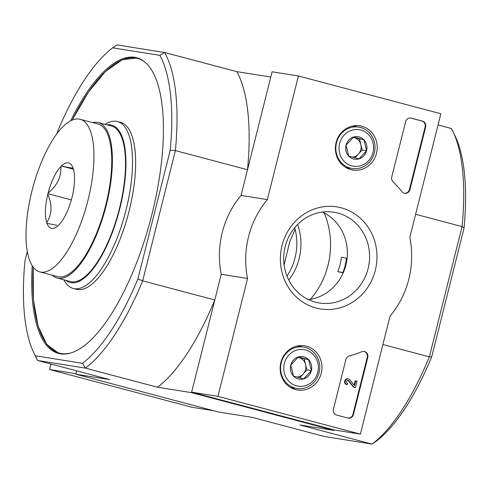<?xml version="1.0" encoding="UTF-8"?>
<svg xmlns="http://www.w3.org/2000/svg" width="489" height="489" viewBox="0 0 489 489"><rect width="100%" height="100%" fill="white"/><g stroke="black" fill="none" stroke-linecap="round" stroke-linejoin="round"><path stroke-width="0.73" d="M343.211 272.831L337.795 271.676A51.302 47.867 99.1 0 0 341.395 257.33L347.086 258.302M346.481 258.143A51.302 47.867 -80.9 0 1 342.881 272.483L343.315 272.599M295.136 229.219L289.72 241.841L284.109 264.965M35.312 355.772A172.165 61.706 104.8 0 1 33.967 353.162L36.07 357.483A176.113 63.118 104.8 0 0 37.635 360.497L85.404 368.113L82.525 363.296L35.312 355.772L37.635 360.497L109.75 379.611L75.764 374.189L218.216 411.952L252.208 417.368L324.323 436.488L372.092 444.104L376.334 441.176A172.165 61.706 -75.2 0 0 431.708 356.805L464.043 228.082A172.165 61.706 -75.2 0 0 455.033 135.838L452.93 131.517A176.113 63.118 -75.2 0 0 451.365 128.503L438.046 124.976M159.872 55.349L164.677 52.512L116.908 44.896L112.666 47.824L159.872 55.349A172.165 61.706 104.8 0 1 170.233 150.202L137.898 278.926L142.672 280.857L214.787 299.977L191.511 392.649L333.963 430.406L299.977 424.99L372.092 444.104A176.113 63.118 -75.2 0 0 429.36 356.848L462.074 226.596L415.613 214.28M382.893 344.531L429.36 356.848L431.708 356.805M464.043 228.082L462.074 226.596A176.113 63.118 -75.2 0 0 452.93 131.517M70.624 120.862A152.929 54.811 104.8 0 1 136.773 57.739A152.929 54.811 104.8 0 1 151.963 214.231A152.929 54.811 104.8 0 1 58.411 353.382A152.929 54.811 104.8 0 1 32.207 265.778M56.883 133.803L57.292 132.195A172.165 61.706 104.8 0 1 112.666 47.824M33.967 353.162A172.165 61.706 104.8 0 1 24.957 260.918L27.28 251.67M137.898 278.926A172.165 61.706 104.8 0 1 82.525 363.296M191.511 392.649L157.519 387.227L85.404 368.113A176.113 63.118 104.8 0 0 142.672 280.857L175.386 150.606L170.233 150.202M164.677 52.512L236.792 71.632L270.784 77.048L247.507 169.726L175.386 150.606A176.113 63.118 104.8 0 0 164.677 52.512M50.954 364.024L49.578 369.519L75.881 373.712L76.608 370.827L75.764 374.189M333.963 430.406L334.085 429.929L191.633 392.172L217.935 396.365L247.55 278.473A88.796 82.843 -80.9 0 1 267.361 199.61L298.412 75.984L440.864 113.748L409.813 237.373A88.796 82.843 -80.9 0 1 390.002 316.236L360.393 434.122L217.935 396.365M236.792 71.632A176.113 63.118 104.8 0 1 247.507 169.726M214.787 299.977A176.113 63.118 104.8 0 1 157.519 387.227M73.246 288.418L76.363 289.243A86.333 30.941 -75.2 0 0 129.175 210.692A86.333 30.941 -75.2 0 0 120.606 122.348L117.488 121.523A86.333 30.941 104.8 0 1 126.058 209.867A86.333 30.941 104.8 0 1 73.246 288.418A86.333 30.941 104.8 0 1 63.882 279.812M107.14 124.903A81.394 29.175 104.8 0 1 119.854 208.406A81.394 29.175 104.8 0 1 65.936 280.356M105.086 124.359A86.333 30.941 104.8 0 1 117.488 121.523M286.988 276.144A55.99 52.237 99.1 0 0 294.726 227.636M288.761 280.093A55.99 52.237 99.1 0 0 297.636 224.439M310.393 299.341A78.931 73.637 99.1 0 0 324.176 212.874M337.795 271.676L342.881 272.483M334.085 429.929L360.393 434.122M191.633 392.172L221.242 274.28L247.55 278.473M221.242 274.28A88.796 82.843 -80.9 0 1 241.053 195.417L267.361 199.61M241.053 195.417L272.104 71.791L298.412 75.984M347.813 418.04L336.683 415.088A4.933 4.603 -80.9 0 1 333.431 409.128L345.888 359.556A4.933 4.603 -80.9 0 1 349.329 355.955A101.131 94.346 -80.9 0 0 361.707 351.744A4.933 4.603 -80.9 0 1 364.091 351.45A4.933 4.603 -80.9 0 1 367.771 357.502L353.468 414.44A4.933 4.603 -80.9 0 1 348.235 418.132A4.933 4.603 -80.9 0 1 347.813 418.04M425.65 127.054L409.935 189.622A4.933 4.603 -80.9 0 1 404.709 193.314A4.933 4.603 -80.9 0 1 401.927 191.657A101.62 94.811 -80.9 0 0 393.07 181.865A4.933 4.603 -80.9 0 1 391.744 176.994L405.619 121.743A4.933 4.603 -80.9 0 1 410.846 118.051A4.933 4.603 -80.9 0 1 411.273 118.142L422.404 121.089A4.933 4.603 -80.9 0 1 425.65 127.054L425.124 126.969L409.409 189.536A4.933 4.603 -80.9 0 1 404.446 193.259M341.267 207.825A51.687 48.222 -80.9 0 1 362.783 293.681A51.687 48.222 -80.9 0 1 281.994 272.269A51.687 48.222 -80.9 0 1 341.267 207.825M306.505 346.206A22.384 20.88 -80.9 0 1 321.383 372.728A22.384 20.88 -80.9 0 1 296.603 389.837A22.384 20.88 -80.9 0 1 280.435 364.617A22.384 20.88 -80.9 0 1 303.645 345.674A22.384 20.88 -80.9 0 1 306.505 346.206M361.756 126.248A22.384 20.88 -80.9 0 1 376.634 152.764A22.384 20.88 -80.9 0 1 351.854 169.872A22.384 20.88 -80.9 0 1 335.686 144.652A22.384 20.88 -80.9 0 1 358.895 125.71A22.384 20.88 -80.9 0 1 361.756 126.248M354.403 125.734A21.95 20.483 -80.9 0 1 356.836 126.798M350.228 168.204A21.95 20.483 -80.9 0 1 347.593 168.454M299.152 345.699A21.95 20.483 -80.9 0 1 301.585 346.756M294.983 388.168A21.95 20.483 -80.9 0 1 292.343 388.419M337.832 213.051A45.954 42.873 -80.9 0 1 368.596 266.481A45.954 42.873 -80.9 0 1 319.409 302.978A45.954 42.873 -80.9 0 1 284.305 250.845A45.954 42.873 -80.9 0 1 333.877 212.22A45.954 42.873 -80.9 0 1 337.832 213.051M322.508 212.037A45.954 42.873 -80.9 0 1 346.75 260.802A45.954 42.873 -80.9 0 1 308.547 299.616M410.583 118.02A4.933 4.603 -80.9 0 1 410.748 118.057L421.873 121.009A4.933 4.603 -80.9 0 1 425.124 126.969M363.828 351.414A4.933 4.603 -80.9 0 1 367.239 357.416L352.942 414.354A4.933 4.603 -80.9 0 1 347.979 418.077M354.097 387.355L355.43 387.71L354.097 387.355L348.828 380.748L348.302 380.662A1.479 1.381 -80.9 0 0 347.85 380.369M354.122 385.081L355.197 380.784L357.062 381.218L355.43 387.71M348.351 378.926L347.826 378.841A2.958 2.763 -80.9 0 0 346.634 384.629L347.159 384.715A2.958 2.763 -80.9 0 1 348.351 378.926A2.958 2.763 -80.9 0 1 349.843 379.715L354.537 385.601L355.729 380.864M348.828 380.748A1.479 1.381 -80.9 0 0 346.53 381.561A1.479 1.381 -80.9 0 0 347.52 383.284L347.159 384.715M353.571 387.27L348.302 380.662M308.596 359.702L311.334 370.631L303.791 378.828L293.51 376.108L290.772 365.179L298.314 356.976L308.596 359.702A11.394 10.63 -80.9 0 1 311.334 370.631A11.394 10.63 -80.9 0 1 303.791 378.828A11.394 10.63 -80.9 0 1 293.51 376.108A11.394 10.63 -80.9 0 1 290.772 365.179A11.394 10.63 -80.9 0 1 298.314 356.976A11.394 10.63 -80.9 0 1 308.596 359.702L297.893 357.331M284.36 363.48A18.496 17.262 -80.9 0 1 313.302 354.586A18.496 17.262 -80.9 0 1 305.503 385.644A18.496 17.262 -80.9 0 1 284.36 363.48M281.261 362.752A20.966 19.56 -80.9 0 1 303.48 347.062A20.966 19.56 -80.9 0 1 319.494 370.845A20.966 19.56 -80.9 0 1 296.878 388.468A20.966 19.56 -80.9 0 1 281.261 362.752M299.714 377.801L303.18 374.03A9.866 9.205 -80.9 0 1 296.866 377.05M297.807 357.404A9.866 9.205 -80.9 0 1 299.072 357.642A9.866 9.205 -80.9 0 1 305.582 364.47L304.213 359.005M305.582 364.47A9.866 9.205 -80.9 0 1 305.576 369.568A9.866 9.205 -80.9 0 1 303.18 374.03L306.951 369.928L305.582 364.47M306.951 369.928L311.334 370.631M363.847 139.744L366.585 150.667L359.042 158.87L348.761 156.144L346.023 145.215L353.565 137.018L363.847 139.744A11.394 10.63 -80.9 0 1 366.585 150.667A11.394 10.63 -80.9 0 1 359.042 158.87A11.394 10.63 -80.9 0 1 348.761 156.144A11.394 10.63 -80.9 0 1 346.023 145.215A11.394 10.63 -80.9 0 1 353.565 137.018A11.394 10.63 -80.9 0 1 363.847 139.744L353.144 137.366M339.611 143.515A18.496 17.262 -80.9 0 1 368.553 134.628A18.496 17.262 -80.9 0 1 360.754 165.685A18.496 17.262 -80.9 0 1 339.611 143.515M336.511 142.788A20.966 19.56 -80.9 0 1 358.73 127.097A20.966 19.56 -80.9 0 1 374.745 150.881A20.966 19.56 -80.9 0 1 352.129 168.509A20.966 19.56 -80.9 0 1 336.511 142.788M354.965 157.837L358.431 154.072A9.866 9.205 -80.9 0 1 352.117 157.085M353.052 137.446A9.866 9.205 -80.9 0 1 354.323 137.678A9.866 9.205 -80.9 0 1 360.833 144.506L359.464 139.041M360.833 144.506A9.866 9.205 -80.9 0 1 360.827 149.603A9.866 9.205 -80.9 0 1 358.431 154.072L362.202 149.97L360.833 144.506M362.202 149.97L366.585 150.667M49.578 369.519L192.03 407.276L213.51 410.699M72.152 196.847L71.822 198.161A33.79 12.109 -75.2 0 1 59.151 224.61L58.564 225.203A33.79 12.109 -75.2 0 1 56.48 226.945A33.79 12.109 -75.2 0 1 46.975 223.357L46.724 222.629A33.79 12.109 -75.2 0 1 47.8 194.335L48.13 193.014A33.79 12.109 -75.2 0 1 60.801 166.566L61.388 165.973A33.79 12.109 -75.2 0 1 72.464 166.621A33.79 12.109 -75.2 0 1 72.977 167.825L73.234 168.552A33.79 12.109 -75.2 0 1 72.152 196.847M79.194 119.084A78.931 28.289 -75.2 0 0 32.268 189.726A78.931 28.289 -75.2 0 0 39.756 271.884A78.931 28.289 -75.2 0 0 87.323 202.837A78.931 28.289 -75.2 0 0 80.202 119.292A78.931 28.289 -75.2 0 0 79.194 119.084M61.388 165.973C70.19 167.898 74.053 168.516 72.977 167.825L73.112 167.959M46.975 223.357L56.926 225.343M47.8 194.335C52.378 205.001 52.017 214.433 46.724 222.629M60.801 166.566C61.547 176.621 57.323 185.435 48.13 193.014M39.756 271.884L57.561 276.603A78.931 28.289 -75.2 0 0 105.129 207.556A78.931 28.289 -75.2 0 0 98.008 124.017L80.202 119.292M73.429 169.194L61.107 165.93M71.357 199.891L47.824 193.65M52.244 275.197A80.41 28.82 -75.2 0 0 57.182 278.033L70.312 281.517A80.41 28.82 -75.2 0 0 71.339 281.731A80.41 28.82 -75.2 0 0 119.145 209.763A80.41 28.82 -75.2 0 0 111.516 126.064L98.387 122.586A80.41 28.82 -75.2 0 0 92.69 122.605M57.182 278.033A80.41 28.82 -75.2 0 0 58.203 278.253A80.41 28.82 -75.2 0 0 106.009 206.285A80.41 28.82 -75.2 0 0 98.387 122.586M69.799 353.205A152.434 54.634 104.8 0 1 33.228 267.232M72.225 120.105A152.434 54.634 104.8 0 1 146.584 63.533M409.409 189.536L409.935 189.622M410.748 118.057L411.273 118.142M421.873 121.009L422.404 121.089M367.239 357.416L367.771 357.502M352.942 414.354L353.468 414.44M59.077 353.547L46.773 344.439L38.063 326.108L33.441 299.775L33.191 267.183M72.17 120.129L88.533 91.938L105.587 71.351L122.238 59.744L137.44 57.928M303.48 347.062L297.135 346.047M296.878 388.468L290.533 387.459M358.73 127.097L352.386 126.089M352.129 168.509L345.784 167.495"/></g></svg>
